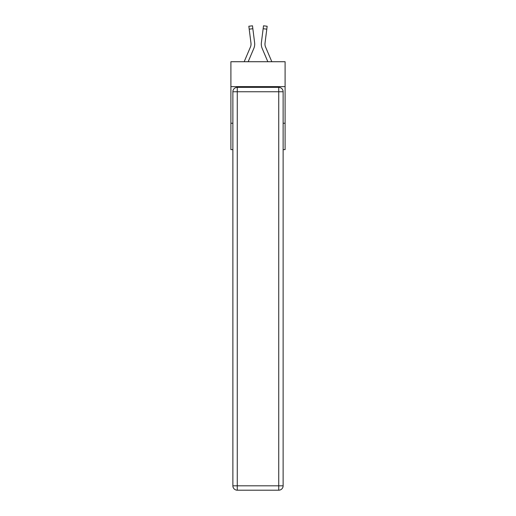 <?xml version="1.0" encoding="UTF-8"?>
<svg xmlns="http://www.w3.org/2000/svg" width="516" height="516" viewBox="0 0 516 516"><rect width="100%" height="100%" fill="white"/><g stroke="black" fill="none" stroke-linecap="round" stroke-linejoin="round"><path stroke-width="0.77" d="M285.103 86.624L285.103 61.72L230.897 61.72L230.897 86.624L285.103 86.624L285.103 149.614L283.123 149.614M232.877 123.247L230.897 123.247L230.897 86.624M285.103 123.247L283.123 123.247M230.897 123.247L230.897 149.614L232.877 149.614M248.164 61.72L253.827 48.414A10.984 10.984 0 0 0 254.62 42.731L252.846 28.709L249.209 29.167L248.847 26.258L252.479 25.8L252.846 28.709M254.691 44.647L254.704 44.105L254.691 44.647M254.562 42.293L254.62 42.731M271.822 61.72L265.546 46.982A7.327 7.327 0 0 1 264.96 44.124A7.327 7.327 0 0 0 265.546 46.982A7.327 7.327 0 0 1 264.96 44.124A7.327 7.327 0 0 0 265.546 46.982A7.327 7.327 0 0 1 264.96 44.124A7.327 7.327 0 0 0 265.546 46.982A7.327 7.327 0 0 1 265.018 43.196L266.791 29.167L263.154 28.709L263.521 25.8L267.153 26.258L263.521 25.8L267.153 26.258L263.521 25.8L267.153 26.258L263.521 25.8L267.153 26.258L266.791 29.167M267.836 61.72L262.173 48.414A10.984 10.984 0 0 1 261.38 42.731L263.154 28.709M264.966 44.466L265.018 43.196L264.966 44.466M232.877 485.808A4.392 4.392 0 0 0 237.27 490.2L237.27 485.808L278.73 485.808L278.73 91.751L237.27 91.751L237.27 485.808L232.877 485.808L232.877 91.751L237.27 91.751L237.27 87.352L278.73 87.352A4.392 4.392 0 0 1 283.123 91.751L283.123 485.808A4.392 4.392 0 0 1 278.73 490.2L237.27 490.2A4.392 4.392 0 0 1 232.877 485.808A4.392 4.392 0 0 0 237.27 490.2M237.27 87.352A4.392 4.392 0 0 0 232.877 91.751A4.392 4.392 0 0 1 237.27 87.352M244.178 61.72L250.454 46.982A7.327 7.327 0 0 0 251.04 44.124A7.327 7.327 0 0 1 250.454 46.982A7.327 7.327 0 0 0 251.04 44.124A7.327 7.327 0 0 1 250.454 46.982A7.327 7.327 0 0 0 251.04 44.124M250.454 46.982A7.327 7.327 0 0 0 250.982 43.196L249.209 29.167M251.034 44.466L250.982 43.196L251.034 44.466M261.309 44.647L261.296 44.105M261.38 42.731L261.438 42.293M267.153 26.258L263.521 25.8M278.73 490.2A4.392 4.392 0 0 0 283.123 485.808L278.73 485.808L278.73 490.2M283.123 91.751A4.392 4.392 0 0 0 278.73 87.352L278.73 91.751L283.123 91.751M248.847 26.258L252.479 25.8"/></g></svg>
